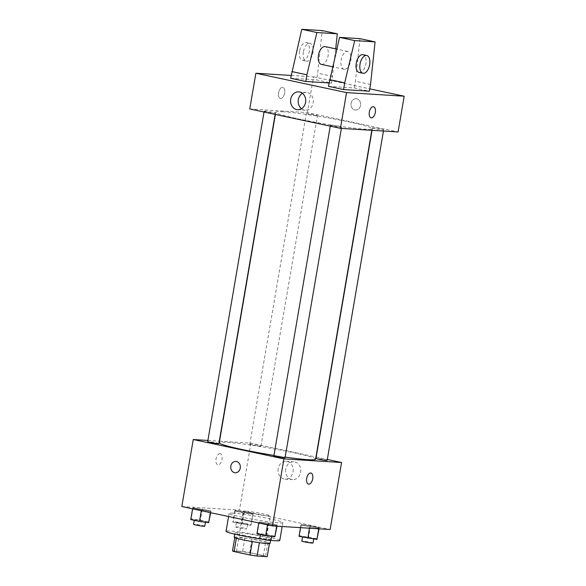 <?xml version="1.0" encoding="UTF-8"?>
<svg xmlns="http://www.w3.org/2000/svg" width="586" height="586" viewBox="0 0 586 586"><rect width="100%" height="100%" fill="white"/><g stroke="black" fill="none" stroke-linecap="round" stroke-linejoin="round"><path stroke-width="0.44" stroke-dasharray="2.93 2.2" d="M245.395 511.139A13.625 0.908 9.7 0 0 243.3 511.263A13.625 0.908 9.7 0 0 256.58 514.449A13.625 0.908 9.7 0 0 270.161 515.856A13.625 0.908 9.7 0 0 260.558 513.329A13.625 0.908 9.7 0 0 245.395 511.139M238.524 551.338A13.625 0.908 9.7 0 0 236.429 551.463A13.625 0.908 9.7 0 0 249.709 554.649A13.625 0.908 9.7 0 0 263.29 556.055A13.625 0.908 9.7 0 0 253.687 553.528A13.625 0.908 9.7 0 0 238.524 551.338M252.288 541.611L252.295 541.567A17.587 1.165 9.7 0 0 259.371 542.665L269.487 543.303A17.587 1.165 9.7 0 0 267.912 542.548L252.002 539.149L249.717 552.554L265.619 555.946A17.587 1.165 9.7 0 1 267.194 556.7M232.525 550.818L242.633 551.455A17.587 1.165 9.7 0 1 249.717 552.554M252.295 541.567L236.378 538.256M234.766 537.699L244.926 538.051L242.633 551.455M234.818 537.421A17.587 1.165 9.7 0 0 236.392 538.175M252.002 539.149A17.587 1.165 9.7 0 0 244.926 538.051M234.239 537.296A18.166 1.209 -170.3 0 1 252.354 539.171A18.166 1.209 -170.3 0 1 270.058 543.42M243.307 535.289A18.166 1.209 9.7 0 0 261.444 538.417A18.166 1.209 9.7 0 0 270.82 538.952A18.166 1.209 9.7 0 0 258.016 535.589A18.166 1.209 9.7 0 0 237.799 532.667A18.166 1.209 9.7 0 0 235.008 532.828A18.166 1.209 9.7 0 0 243.307 535.289M267.912 542.548L265.619 555.946M279.771 540.482A27.249 1.809 9.7 0 0 260.565 535.436A27.249 1.809 9.7 0 0 230.247 531.048A27.249 1.809 9.7 0 0 226.05 531.304M262.264 539.208A27.249 1.809 9.7 0 0 270.952 540.321M233.301 513.182A27.249 1.809 9.7 0 0 229.104 513.431A27.249 1.809 9.7 0 0 255.664 519.811A27.249 1.809 9.7 0 0 282.826 522.617A27.249 1.809 9.7 0 0 263.619 517.57A27.249 1.809 9.7 0 0 233.301 513.182M276.746 525.642L258.858 522.544L259.298 521.914L268.461 523.144L277.193 525.012L276.746 525.642L258.858 522.544L259.298 521.914L268.461 523.144L277.193 525.012L276.658 526.162M318.835 528.279L300.94 525.181L301.38 524.551L310.551 525.781L319.275 527.649L318.835 528.279L300.94 525.181L301.38 524.551L310.551 525.781L319.275 527.649L318.74 528.799M181.806 506.531L239.454 510.142L330.13 529.517M210.55 511.497L192.662 508.406L193.102 507.769L210.997 510.867L210.55 511.497L192.662 508.406L193.102 507.769L210.997 510.867L210.359 512.633M252.639 514.134L234.744 511.043L235.184 510.406L253.079 513.504L252.639 514.134L243.468 512.904L234.744 511.043L235.184 510.406L253.079 513.504L250.727 525.305L232.84 522.207L233.279 521.577L242.443 522.807L251.167 524.675L250.727 525.305M315.59 459.256A48.872 3.245 9.7 0 0 281.141 450.195A48.872 3.245 9.7 0 0 226.767 442.335A48.872 3.245 9.7 0 0 219.252 442.789M273.955 455.395A48.872 3.245 9.7 0 0 285.177 457.102M219.523 441.177L250.911 443.141L315.971 457.036M316.198 457.087L327.31 459.461M207.898 440.445L219.296 441.163M327.156 460.362A5.677 0.374 9.7 0 0 323.157 459.314A5.677 0.374 9.7 0 0 316.836 458.399A5.677 0.374 9.7 0 0 315.964 458.45M285.074 457.725A5.677 0.374 9.7 0 0 281.068 456.677A5.677 0.374 9.7 0 0 274.753 455.762A5.677 0.374 9.7 0 0 273.882 455.813M218.878 443.587A5.677 0.374 9.7 0 0 214.879 442.533A5.677 0.374 9.7 0 0 208.557 441.624A5.677 0.374 9.7 0 0 207.686 441.676M260.089 446.276A5.677 0.374 -170.3 0 1 253.775 445.36A5.677 0.374 -170.3 0 1 249.768 444.313A5.677 0.374 -170.3 0 1 255.43 444.899A5.677 0.374 -170.3 0 1 260.96 446.224A5.677 0.374 -170.3 0 1 260.089 446.276M250.911 443.141L239.454 510.142M285.763 469.108A8.929 7.574 -86.4 0 0 292.634 479.604A8.929 7.574 -86.4 0 0 300.75 471.166A8.929 7.574 -86.4 0 0 293.747 461.783A8.929 7.574 -86.4 0 0 285.763 469.108M219.984 453.615A5.677 2.981 102.1 0 0 216.066 458.794A5.677 2.981 102.1 0 0 217.845 464.757A5.677 2.981 102.1 0 0 221.948 459.827A5.677 2.981 102.1 0 0 220.211 453.652A5.677 2.981 102.1 0 0 219.984 453.615M219.984 453.623A5.677 2.981 102.1 0 0 216.066 458.794A5.677 2.981 102.1 0 0 217.845 464.757A5.677 2.981 102.1 0 0 221.948 459.827A5.677 2.981 102.1 0 0 220.219 453.652A5.677 2.981 102.1 0 0 219.984 453.623M308.514 484.124L308.514 484.124A5.677 2.981 -77.9 0 1 306.786 477.949A5.677 2.981 -77.9 0 1 310.888 473.019L310.895 473.019M278.174 468.632A8.929 7.574 -86.4 0 0 285.045 479.128A8.929 7.574 -86.4 0 0 293.161 470.69A8.929 7.574 -86.4 0 0 286.158 461.307A8.929 7.574 -86.4 0 0 278.174 468.632M235.902 461.416L235.894 461.416A5.677 4.813 93.6 0 1 240.348 467.386A5.677 4.813 93.6 0 1 235.191 472.748L235.184 472.748M283.272 111.779A48.872 3.245 9.7 0 0 275.75 112.226A48.872 3.245 9.7 0 0 323.377 123.661A48.872 3.245 9.7 0 0 372.095 128.693A48.872 3.245 9.7 0 0 337.646 119.639A48.872 3.245 9.7 0 0 283.272 111.779M316.594 115.72A5.677 0.374 -170.3 0 1 310.272 114.805A5.677 0.374 -170.3 0 1 306.273 113.757A5.677 0.374 -170.3 0 1 311.935 114.336A5.677 0.374 -170.3 0 1 317.466 115.669A5.677 0.374 -170.3 0 1 316.594 115.72M331.258 125.206A5.677 0.374 9.7 0 0 330.379 125.258A5.677 0.374 9.7 0 0 335.917 126.583A5.677 0.374 9.7 0 0 341.572 127.169A5.677 0.374 9.7 0 0 337.573 126.115A5.677 0.374 9.7 0 0 331.258 125.206M265.062 111.062A5.677 0.374 9.7 0 0 264.191 111.12A5.677 0.374 9.7 0 0 269.721 112.446A5.677 0.374 9.7 0 0 275.383 113.032A5.677 0.374 9.7 0 0 271.377 111.977A5.677 0.374 9.7 0 0 265.062 111.062M373.341 127.843A5.677 0.374 9.7 0 0 372.469 127.895A5.677 0.374 9.7 0 0 377.999 129.22A5.677 0.374 9.7 0 0 383.662 129.806A5.677 0.374 9.7 0 0 379.655 128.752A5.677 0.374 9.7 0 0 373.341 127.843M249.761 108.974L307.408 112.585L398.084 131.953M301.468 108.732A8.929 7.574 -86.4 0 0 305.189 110.175A8.929 7.574 -86.4 0 0 313.305 101.737A8.929 7.574 -86.4 0 0 306.302 92.354A8.929 7.574 -86.4 0 0 302.435 93.321M373.502 106.725L373.502 106.725A5.677 2.981 102.1 0 0 369.392 111.655A5.677 2.981 102.1 0 0 371.128 117.83L371.128 117.83M356.757 98.814A5.677 4.813 -86.4 0 0 356.156 98.734A5.677 4.813 -86.4 0 0 350.999 104.096A5.677 4.813 -86.4 0 0 355.446 110.065A5.677 4.813 -86.4 0 0 360.573 105.055A5.677 4.813 -86.4 0 0 356.757 98.814A5.677 4.813 93.6 0 1 360.573 105.055A5.677 4.813 93.6 0 1 355.446 110.065A5.677 4.813 93.6 0 1 350.999 104.096A5.677 4.813 93.6 0 1 356.156 98.734A5.677 4.813 93.6 0 1 356.757 98.814M291.154 75.448L313.517 76.847L307.408 112.585M313.517 76.847L369.788 88.867M278.636 92.72A5.677 2.981 102.1 0 0 280.452 98.463A5.677 2.981 102.1 0 0 284.562 93.533A5.677 2.981 102.1 0 0 282.826 87.358A5.677 2.981 102.1 0 0 278.636 92.72A5.677 2.981 -77.9 0 1 282.826 87.358A5.677 2.981 -77.9 0 1 284.562 93.533A5.677 2.981 -77.9 0 1 280.46 98.463A5.677 2.981 -77.9 0 1 278.643 92.72M329.032 82.956L331.61 83.117L316.499 79.886L317.641 73.184L322.19 30.582M290.671 78.268L316.499 79.886M328.453 86.34L354.281 87.959L369.392 91.182M344.422 69.28A9.083 4.776 -77.9 0 1 344.048 69.229A9.083 4.776 -77.9 0 1 341.279 59.347A9.083 4.776 -77.9 0 1 347.85 51.465A9.083 4.776 -77.9 0 1 350.692 60.995A9.083 4.776 -77.9 0 1 344.422 69.28M359.972 38.647L355.424 81.256L354.281 87.959M321.384 64.387A9.083 4.776 102.1 0 0 321.751 64.438A9.083 4.776 102.1 0 0 328.021 56.153A9.083 4.776 102.1 0 0 325.179 46.616M331.61 83.117L335.697 48.865M303.365 51.971A9.083 4.776 102.1 0 0 306.266 61.156A9.083 4.776 102.1 0 0 312.836 53.275A9.083 4.776 102.1 0 0 310.067 43.393A9.083 4.776 102.1 0 0 303.365 51.971M299.585 51.165A9.083 4.776 102.1 0 0 302.493 60.351A9.083 4.776 102.1 0 0 309.056 52.462A9.083 4.776 102.1 0 0 306.288 42.588A9.083 4.776 102.1 0 0 299.585 51.165M359.167 72.459A9.083 4.776 102.1 0 0 365.73 64.57A9.083 4.776 102.1 0 0 362.961 54.688M370.535 84.487L355.424 81.256M332.753 76.414L317.641 73.184M237.279 522.434A5.677 0.374 9.7 0 0 236.407 522.485A5.677 0.374 9.7 0 0 241.937 523.811A5.677 0.374 9.7 0 0 247.6 524.397A5.677 0.374 9.7 0 0 243.6 523.342A5.677 0.374 9.7 0 0 237.279 522.434M243.468 512.904L241.564 524.074M234.744 511.043L232.84 522.207M235.184 510.406L233.279 521.577M244.355 511.644L242.443 522.807M253.079 513.504L251.167 524.675M236.517 526.902A5.677 0.374 9.7 0 0 235.645 526.953A5.677 0.374 9.7 0 0 241.176 528.279A5.677 0.374 9.7 0 0 246.838 528.865A5.677 0.374 9.7 0 0 242.831 527.81A5.677 0.374 9.7 0 0 236.517 526.902M299.028 536.344L299.475 535.714L317.363 538.812M303.475 536.571A5.677 0.374 9.7 0 0 302.603 536.622A5.677 0.374 9.7 0 0 308.133 537.955A5.677 0.374 9.7 0 0 313.796 538.534A5.677 0.374 9.7 0 0 309.789 537.487A5.677 0.374 9.7 0 0 303.475 536.571M309.664 527.041L309.467 528.22M300.94 525.181L300.515 527.656M301.38 524.551L299.475 535.714M310.551 525.781L308.639 536.952M319.275 527.649L319.07 528.821M313.034 543.002A5.677 0.374 9.7 0 0 309.027 541.955A5.677 0.374 9.7 0 0 302.713 541.039A5.677 0.374 9.7 0 0 301.841 541.09M190.75 519.57L191.197 518.94L200.361 520.17L209.085 522.038M195.197 519.797A5.677 0.374 9.7 0 0 194.325 519.848A5.677 0.374 9.7 0 0 199.855 521.174A5.677 0.374 9.7 0 0 205.518 521.76A5.677 0.374 9.7 0 0 201.511 520.705A5.677 0.374 9.7 0 0 195.197 519.797M201.386 510.267L201.313 510.699M192.662 508.406L192.589 508.838M193.102 507.769L191.197 518.94M202.273 509.007L200.361 520.17M210.997 510.867L210.682 512.699M204.748 526.228A5.677 0.374 9.7 0 0 200.749 525.173A5.677 0.374 9.7 0 0 194.435 524.265A5.677 0.374 9.7 0 0 193.556 524.316M256.946 533.707L257.386 533.077L275.281 536.175M261.393 533.934A5.677 0.374 9.7 0 0 260.521 533.985A5.677 0.374 9.7 0 0 266.051 535.318A5.677 0.374 9.7 0 0 271.706 535.897A5.677 0.374 9.7 0 0 267.707 534.85A5.677 0.374 9.7 0 0 261.393 533.934M267.582 524.404L267.509 524.844M258.858 522.544L258.785 522.976M259.298 521.914L257.386 533.077M268.461 523.144L266.557 534.315M277.193 525.012L276.988 526.184M270.944 540.365A5.677 0.374 9.7 0 0 266.945 539.318A5.677 0.374 9.7 0 0 260.631 538.402A5.677 0.374 9.7 0 0 259.752 538.453M263.29 556.055L270.161 515.856M236.429 551.463L243.3 511.263M235.008 532.828L234.781 534.161M270.82 538.952L270.571 540.438M229.104 513.431L228.577 516.522M282.826 522.617L282.166 526.506M285.045 479.128L292.634 479.604M286.158 461.307L293.747 461.783M275.75 112.226L275.376 114.446M372.095 128.693L371.817 130.304M260.96 446.224L317.466 115.669M249.768 444.313L306.273 113.757M330.379 125.258L330.226 126.158M341.572 127.169L341.367 128.4M264.191 111.12L264.037 112.021M275.383 113.032L275.149 114.395M372.469 127.895L372.051 130.319M383.662 129.806L383.449 131.037M297.593 109.699L305.189 110.175M298.714 91.877L306.302 92.354M347.85 51.465L336.796 49.099M344.048 69.229L332.628 66.789M302.493 60.351L306.266 61.156M306.288 42.588L310.067 43.393M236.407 522.485L235.645 526.953M247.6 524.397L246.838 528.865M302.603 536.622L302.523 537.091M313.796 538.534L313.715 539.01M194.325 519.848L194.244 520.317M205.518 521.76L205.437 522.236M260.521 533.985L260.44 534.454M271.706 535.897L271.626 536.373"/><path stroke-width="0.88" d="M269.428 543.618L267.194 556.7L257.086 556.07A17.587 1.165 9.7 0 1 250.002 554.971L234.1 551.572A17.587 1.165 9.7 0 1 232.525 550.818L234.766 537.699M236.378 538.256L234.1 551.572M252.288 541.611L250.002 554.971M270.571 540.438L270.058 543.42A18.166 1.209 -170.3 0 1 260.682 542.885A18.166 1.209 -170.3 0 1 242.538 539.757A18.166 1.209 -170.3 0 1 234.239 537.296L234.781 534.161M259.364 542.709L257.086 556.07M228.577 516.522L226.05 531.304A27.249 1.809 9.7 0 0 262.264 539.208M270.952 540.321A27.249 1.809 9.7 0 0 279.771 540.482L282.166 526.506M327.31 459.461L341.587 462.508L330.13 529.517L272.483 525.906L181.806 506.531L193.255 439.529L207.898 440.445M341.587 462.508L283.932 458.897L272.483 525.906M283.932 458.897L193.255 439.529M235.191 472.748A5.677 4.813 93.6 0 1 230.818 466.075A5.677 4.813 93.6 0 1 235.894 461.416A5.677 4.813 93.6 0 1 240.348 467.379A5.677 4.813 93.6 0 1 235.184 472.748A5.677 4.813 93.6 0 1 230.818 466.075A5.677 4.813 93.6 0 1 235.902 461.416M275.376 114.446L219.252 442.789A48.872 3.245 9.7 0 0 273.955 455.395M285.177 457.102A48.872 3.245 9.7 0 0 315.59 459.256L371.817 130.304M372.051 130.319L315.964 458.45A5.677 0.374 9.7 0 0 321.494 459.783A5.677 0.374 9.7 0 0 327.156 460.362L383.449 131.037M330.226 126.158L273.882 455.813A5.677 0.374 9.7 0 0 279.412 457.146A5.677 0.374 9.7 0 0 285.074 457.725L341.367 128.4M264.037 112.021L207.686 441.676A5.677 0.374 9.7 0 0 213.216 443.001A5.677 0.374 9.7 0 0 218.878 443.587L275.149 114.395M310.888 473.019A5.677 2.981 -77.9 0 1 312.668 478.982A5.677 2.981 -77.9 0 1 308.749 484.153A5.677 2.981 -77.9 0 1 308.522 484.124A5.677 2.981 -77.9 0 1 306.786 477.949A5.677 2.981 -77.9 0 1 310.895 473.019A5.677 2.981 -77.9 0 1 312.668 478.982A5.677 2.981 -77.9 0 1 308.749 484.153A5.677 2.981 -77.9 0 1 308.514 484.124M369.788 88.867L404.193 96.214L398.084 131.953L340.437 128.341L249.761 108.974L255.87 73.235L291.154 75.448M290.722 99.202A8.929 7.574 93.6 0 1 298.714 91.877A8.929 7.574 93.6 0 1 305.709 101.261A8.929 7.574 93.6 0 1 297.593 109.699A8.929 7.574 93.6 0 1 290.722 99.202M404.193 96.214L346.546 92.603L340.437 128.341M346.546 92.603L255.87 73.235M302.435 93.321A8.929 7.574 -86.4 0 0 298.318 99.679A8.929 7.574 -86.4 0 0 301.468 108.732M371.128 117.83A5.677 2.981 102.1 0 0 375.318 112.468A5.677 2.981 -77.9 0 1 371.128 117.83A5.677 2.981 -77.9 0 1 369.4 111.655A5.677 2.981 -77.9 0 1 373.502 106.725A5.677 2.981 -77.9 0 1 375.318 112.468A5.677 2.981 102.1 0 0 373.502 106.725M335.697 48.865L337.309 33.805L316.887 32.53L306.932 74.796L305.789 81.498L329.032 82.956M305.789 81.498L290.671 78.268L301.775 29.3L322.19 30.582L337.309 33.805M343.572 89.57L369.392 91.182L370.535 84.487L375.091 41.877L354.669 40.602L344.715 82.868L343.572 89.57L328.453 86.34L339.558 37.372L359.972 38.647L375.091 41.877M336.796 49.099L325.179 46.616A9.083 4.776 102.1 0 0 324.805 46.572A9.083 4.776 102.1 0 0 318.535 54.85A9.083 4.776 102.1 0 0 321.384 64.387L332.628 66.789M366.741 55.494L362.961 54.688A9.083 4.776 102.1 0 0 362.588 54.637A9.083 4.776 102.1 0 0 356.259 63.273A9.083 4.776 102.1 0 0 359.167 72.459L362.939 73.265A9.083 4.776 -77.9 0 1 360.038 64.079A9.083 4.776 -77.9 0 1 366.741 55.494A9.083 4.776 -77.9 0 1 369.51 65.376A9.083 4.776 -77.9 0 1 362.939 73.265M344.715 82.868L329.603 79.637M354.669 40.602L339.558 37.372M316.887 32.53L301.775 29.3M306.932 74.796L291.821 71.565M319.07 528.821L316.923 539.442L299.028 536.344L300.515 527.656M318.74 528.799L316.923 539.442M309.467 528.22L307.76 538.212M302.523 537.091L301.841 541.09A5.677 0.374 9.7 0 0 307.372 542.416A5.677 0.374 9.7 0 0 313.034 543.002L313.715 539.01M210.682 512.699L208.645 522.668L199.474 521.437L190.75 519.57L192.589 508.838M210.359 512.633L208.645 522.668M201.313 510.699L199.474 521.437M194.244 520.317L193.556 524.316A5.677 0.374 9.7 0 0 199.094 525.642A5.677 0.374 9.7 0 0 204.748 526.228L205.437 522.236M276.988 526.184L274.841 536.805L265.67 535.575L256.946 533.707L258.785 522.976M276.658 526.162L274.841 536.805M267.509 524.844L265.67 535.575M260.44 534.454L259.752 538.453A5.677 0.374 9.7 0 0 265.29 539.779A5.677 0.374 9.7 0 0 270.944 540.365L271.626 536.373"/></g></svg>
